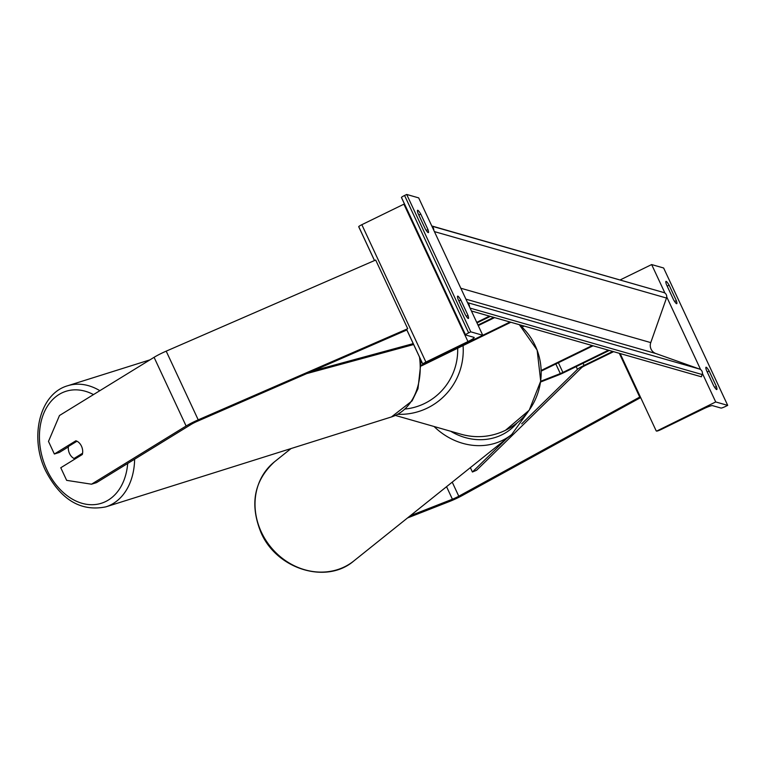 <?xml version="1.0" encoding="UTF-8"?>
<svg xmlns="http://www.w3.org/2000/svg" width="766" height="766" viewBox="0 0 766 766"><rect width="100%" height="100%" fill="white"/><g stroke="black" fill="none" stroke-linecap="round" stroke-linejoin="round"><path stroke-width="1.15" d="M477.994 325.062L493.754 317.363M478.243 325.598L494.616 317.612M510.003 322.017L421.377 365.258M510.855 322.266L421.386 365.918M91.518 484.198L66.652 480.359L60.773 467.748L82.297 454.516A9.546 6.913 -107.5 0 0 81.483 446.176A9.546 6.913 -107.5 0 0 75.882 440.776L54.367 454.018L48.488 441.408L59.489 415.507L154.081 357.32A15.272 1.886 -25 0 1 161.377 353.375A15.272 1.886 -25 0 1 166.193 351.154L375.685 260.028L407.723 328.719L198.222 419.845A15.272 1.886 -25 0 0 193.415 422.066A15.272 1.886 -25 0 0 186.109 426.011L91.518 484.198L96.545 482.618L191.127 424.431A7.641 0.948 -25 0 1 194.784 422.459A7.641 0.948 -25 0 1 197.188 421.348L406.861 329.964M68.375 446.904L59.394 452.428L54.367 454.018M460.797 299.966L468.007 315.42A9.546 1.331 -116 0 1 468.419 318.455A9.546 1.331 -116 0 1 465.268 314.635L458.058 299.18A9.546 1.331 64 0 1 457.647 296.145A9.546 1.331 64 0 1 457.829 296.136A9.546 1.331 64 0 1 460.797 299.966L458.863 300.914M420.764 214.097A9.546 1.331 64 0 0 417.786 210.277A9.546 1.331 64 0 0 417.604 210.277A9.546 1.331 64 0 0 418.016 213.312L425.226 228.775A9.546 1.331 -116 0 0 428.376 232.596A9.546 1.331 -116 0 0 427.964 229.561L420.764 214.097L418.83 215.045M470.764 331.831L482.752 335.269L422.851 364.156A4.299 0.527 -25 0 1 422.784 364.109A4.299 0.527 -25 0 1 425.906 362.079L467.959 341.559A8.589 1.063 155 0 0 474.202 337.48A8.589 1.063 155 0 0 474.068 337.385L465.584 334.953A4.299 0.527 -25 0 1 465.517 334.905A4.299 0.527 -25 0 1 468.639 332.875L470.764 331.831L406.698 194.449L418.686 197.887L482.752 335.269M465.517 334.819L401.518 197.571A4.299 0.527 -25 0 1 401.451 197.523A4.299 0.527 -25 0 1 404.572 195.483L406.698 194.449M374.526 260.536L358.785 226.774A4.299 0.527 -25 0 1 358.718 226.726A4.299 0.527 -25 0 1 361.839 224.697L403.893 204.177A8.589 1.063 155 0 0 404.429 203.909M427.964 229.561L426.241 230.394M468.007 315.42L466.283 316.262M76.973 441.216A9.546 6.913 72.5 0 1 81.483 446.176A9.546 6.913 72.5 0 1 82.575 453.233L74.034 458.489A9.546 6.913 72.5 0 1 69.524 453.529A9.546 6.913 72.5 0 1 68.433 446.463L76.973 441.216M74.034 458.489L77.72 457.331M407.522 517.95L449.623 501.443A15.272 1.886 155 0 0 457.915 497.776A15.272 1.886 155 0 0 462.405 495.458L640.663 397.564M410.298 515.729L452.4 499.212A7.641 0.948 155 0 0 456.546 497.383A7.641 0.948 155 0 0 458.786 496.224L640.29 396.769M619.311 353.308L639.639 396.903M709.172 371.06L716.382 386.514A9.546 1.331 64 0 1 716.794 389.549A9.546 1.331 64 0 1 713.644 385.729L706.434 370.275A9.546 1.331 -116 0 1 706.022 367.24A9.546 1.331 -116 0 1 706.204 367.23A9.546 1.331 -116 0 1 709.172 371.06L707.238 372.008M669.13 285.191L676.34 300.655A9.546 1.331 64 0 1 676.751 303.69A9.546 1.331 64 0 1 673.601 299.87L666.391 284.416A9.546 1.331 -116 0 1 665.98 281.371A9.546 1.331 -116 0 1 666.161 281.371A9.546 1.331 -116 0 1 669.13 285.191L667.196 286.139M727.7 405.377L715.712 401.949L656.663 431.086A4.299 0.527 155 0 0 661.259 429.439L703.312 408.92A8.589 1.063 -25 0 1 712.504 405.635L720.978 408.058A4.299 0.527 155 0 0 725.574 406.42L727.7 405.377L663.634 267.995L651.646 264.567L664.955 293.1M666.726 296.911L700.631 369.605M702.403 373.406L715.712 401.949M651.646 264.567L620.201 279.906M620.134 353.538L656.232 430.961M676.34 300.655L674.616 301.488M716.382 386.514L714.659 387.357M540.585 382.023L558.567 374.967A9.546 1.178 155 0 0 563.757 372.678L609.324 350.445M540.691 381.267L560.31 373.578A4.778 0.594 155 0 0 562.895 372.429L608.463 350.206M593.076 345.801L541.246 371.089M592.223 345.552L541.227 370.438M524.145 326.067L522.01 327.101M476.73 322.362L489.474 316.138M476.988 322.898L490.326 316.387M307.338 373.435L413.65 344.537M313.677 370.677L413.228 343.618M470.362 467.614L472.411 472.009L476.576 470.276L581.624 367.632A4.778 0.594 -25 0 1 584.927 365.66L613.604 351.671M521.675 423.866L577.459 369.356A9.546 1.178 -25 0 1 584.075 365.42L612.743 351.431M472.411 472.009L506.613 438.583M471.425 310.977L701.369 376.795L702.163 374.545A4.299 4.223 106 0 0 699.617 369.078L655.868 353.538A8.589 8.445 -74 0 1 650.765 342.603L666.487 298.041A4.299 4.223 106 0 0 663.94 292.583L431.785 225.97M431.995 226.42A4.299 4.223 106 0 1 433.767 230.231M467.672 302.924A4.299 4.223 106 0 1 469.443 306.726M166.193 351.154L198.222 419.845M154.081 357.32L186.109 426.011M404.572 195.483L468.639 332.875M406.555 329.227L422.784 364.022M361.839 224.697L425.906 362.079M403.893 204.177L467.959 341.559M463.066 345.581A63.492 62.372 106 0 1 427.418 408.039A63.492 62.372 106 0 1 397.707 414.291M405.109 409.044A58.714 57.68 -74 0 0 424.555 403.5A58.714 57.68 -74 0 0 457.666 348.214M461.256 434.284A63.492 62.372 -74 0 0 505.349 430.348A63.492 62.372 -74 0 0 519.329 324.688L537.138 350.1L540.71 381.123L529.21 410.222L505.445 430.348C491.15 437.118 476.414 438.43 461.256 434.284L395.4 415.44M93.49 394.586A58.714 42.542 -107.5 0 0 47.205 406.564A58.714 42.542 -107.5 0 0 46.908 469.893A58.714 42.542 -107.5 0 0 94.4 504.622A58.714 42.542 -107.5 0 0 127.692 463.459M134.634 459.188A63.492 45.998 72.5 0 1 105.871 506.853C80.909 511.87 60.859 499.892 45.711 470.927C29.213 437.597 39.478 393.657 67.734 385.738A63.492 45.998 72.5 0 1 99.839 390.679M105.871 506.853L391.445 416.943A63.492 45.998 -107.5 0 0 419.49 357.052M452.227 482.149L458.786 496.224M446.559 486.688L452.4 499.212M274.477 461.821C254.044 480.675 249.553 504.258 260.995 532.552C276.583 569.109 326.335 584.717 353.854 560.932A63.492 56.186 -128.7 0 1 261.35 532.092A63.492 56.186 -128.7 0 1 274.477 461.821L291.051 448.55M516.849 423.177A58.714 51.964 -128.7 0 1 450.667 431.258M434.054 426.499A63.492 56.186 51.3 0 0 511.745 434.475L527.918 411.974M558.376 362.73L562.895 372.429M555.829 363.974L560.31 373.578M583.06 363.256L584.075 365.42M576.176 366.617L577.459 369.356M702.163 374.545L470.094 308.114M663.94 292.583L431.871 226.152M666.487 298.041L434.418 231.61M650.765 342.603L460.826 288.236M655.868 353.538L465.92 299.161M699.617 369.078L467.547 302.647M358.718 226.726L374.488 260.545M406.516 329.236L422.784 364.109M401.451 197.523L465.517 334.905M67.734 385.738L149.973 359.848M421.128 360.575L417.977 388.735L412.079 400.886L391.445 416.943M353.854 560.932L511.745 434.475"/></g></svg>
